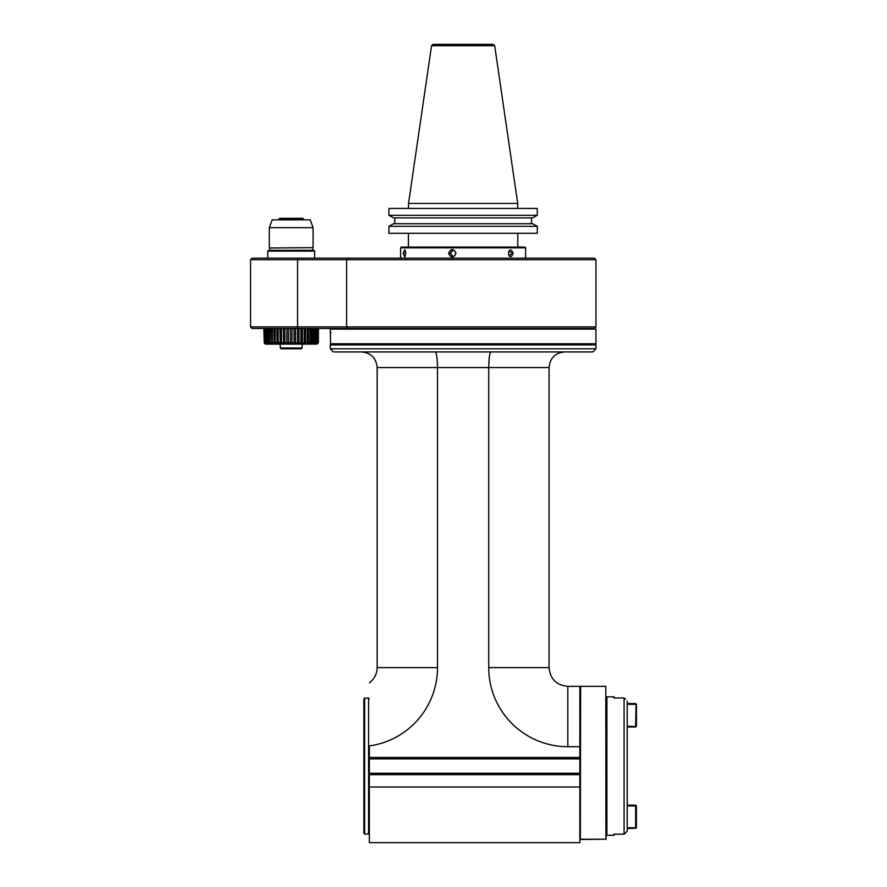 <?xml version="1.0" encoding="UTF-8"?>
<svg xmlns="http://www.w3.org/2000/svg" width="887" height="887" viewBox="0 0 887 887"><rect width="100%" height="100%" fill="white"/><g stroke="black" fill="none" stroke-linecap="round" stroke-linejoin="round"><path stroke-width="1.33" d="M369.347 787.002L369.347 842.65L579.854 842.65L579.854 774.661L369.347 774.661L369.347 787.002L579.854 787.002M369.347 757.476L579.854 757.476L579.854 746.699L567.824 746.699A79.087 79.087 0 0 1 488.737 667.612L488.737 367.551C488.892 358.104 489.646 352.893 491.021 351.917L435.207 351.917C436.581 352.893 437.335 358.104 437.491 367.551L437.491 667.612A79.087 79.087 0 0 1 369.347 745.945L369.347 774.661M369.347 773.885L579.854 773.885L579.854 774.661M369.347 773.264L579.854 773.264L579.854 773.885M369.347 758.884L579.854 758.884L579.854 773.264M369.347 758.252L579.854 758.252L579.854 758.884M579.854 757.476L579.854 758.252M333.401 351.917L592.826 351.917L595.953 348.791L330.274 348.791L333.401 351.917M491.021 351.917L564.697 351.917C555.207 352.849 549.995 358.049 549.075 367.551L549.075 667.612L488.737 667.612M357.627 351.917L356.574 351.917M595.177 344.101L595.953 344.888L330.274 344.888L330.274 348.791M595.953 343.79L330.585 344.101L330.274 329.099L595.953 329.099L595.953 343.79L330.274 343.79M595.953 329.099L330.274 329.099M579.854 746.699L579.854 686.361L567.824 686.361C556.437 685.252 550.184 678.998 549.075 667.612M363.87 813.59L363.87 833.27L364.657 834.057L364.657 698.091L363.87 698.867L363.87 813.59M369.347 833.27L368.56 834.057L368.56 698.091L364.657 698.091M363.87 717.128L363.87 732.13M363.87 800.007L363.87 815.009M627.209 805.928L635.646 805.928L635.646 827.804L636.434 827.804L636.434 805.928L635.646 805.141L627.209 805.141M614.713 834.523L613.926 835.288L614.713 834.19M613.926 835.288L606.896 835.288L606.896 696.849L613.926 696.849L614.713 697.614L613.926 696.849L613.926 697.958L624.082 697.958L624.082 834.19L613.926 834.19L613.926 835.288L606.896 835.288M627.209 726.996L635.646 726.996L636.434 726.22L636.434 704.333L635.646 703.557L627.209 703.557L627.209 701.151L627.209 830.986L625.601 832.937L627.209 830.986L627.209 828.58L636.046 828.192M627.209 719.579L627.209 812.57M625.601 832.937L624.082 834.19M625.601 699.2L624.082 697.958M606.896 703.014L606.109 703.014M627.209 726.22L636.046 726.608M635.646 726.22L636.046 703.945M627.209 704.333L635.646 704.333M635.646 827.804L627.209 827.804M580.331 839.213L580.641 686.361L580.331 839.213L606.109 839.213L580.63 839.512M605.921 839.479L605.799 686.361L606.109 839.213M606.109 835.366L606.109 821.295M283.474 328.478L283.474 342.925A26.976 26.056 -90 0 0 284.982 342.925L286.856 342.537L286.856 328.478M263.86 328.478L264.237 342.936L263.993 328.478M290.415 342.925L290.415 342.925A26.976 26.976 0 0 0 291.978 342.925L293.941 342.925A26.976 26.743 90 0 0 295.493 342.925L297.422 342.925A26.976 26.056 90 0 0 298.93 342.925L300.793 342.925A26.976 24.914 90 0 0 302.234 342.925L304.008 342.925A26.976 23.361 90 0 0 305.361 342.925L306.991 342.925A26.976 21.399 90 0 0 308.232 342.925L309.707 342.925A26.976 19.07 90 0 0 310.816 342.925L312.113 342.925A26.976 16.421 90 0 0 313.067 342.925L314.153 342.925A26.976 13.482 90 0 0 314.94 342.925L315.805 342.925A26.976 10.322 90 0 0 316.404 342.925L317.036 342.925A26.976 6.985 90 0 0 317.446 342.925L317.823 342.925A26.976 3.526 90 0 0 318.034 342.925L318.544 328.478M286.911 328.478L286.911 342.925A26.976 26.743 -90 0 0 288.452 342.925L290.415 342.537L290.415 328.478M283.474 342.925L283.374 328.478M280.159 328.478L280.159 342.925A26.976 24.914 -90 0 0 281.611 342.925L283.374 342.537M280.159 342.925L280.015 328.478M277.043 328.478L277.043 342.925A26.976 23.361 -90 0 0 278.396 342.925L280.015 342.537M277.043 342.925L276.855 328.478M274.172 328.478L274.172 342.925A26.976 21.399 -90 0 0 275.413 342.925L276.855 342.537M274.172 342.925L273.939 328.478M271.588 328.478L271.588 342.925A26.976 19.07 -90 0 0 272.686 342.925L273.939 342.537M271.588 342.925L271.322 328.478M269.338 328.478L269.338 342.925A26.976 16.421 -90 0 0 270.291 342.925L271.322 342.537M269.338 342.925L269.038 328.478M267.464 328.478L267.464 342.925A26.976 13.482 -90 0 0 268.24 342.925L269.038 342.537M267.464 342.925L267.131 328.478M266 328.478L266 342.925A26.976 10.322 -90 0 0 266.588 342.925L267.131 342.537M266 342.925L265.645 328.478M264.958 328.478L264.958 342.925A26.976 6.985 -90 0 0 265.368 342.925L265.645 342.537M264.958 342.925L264.592 328.478M264.237 342.936L265.413 344.101L316.992 344.101L318.156 342.936M318.411 342.537L318.411 328.478M262.685 328.478L319.719 328.478M347.981 328.478L252.13 328.478L250.566 326.915L595.953 326.915L594.39 328.478L347.981 328.478L346.606 326.915L346.606 259.714L595.953 259.714L595.953 326.915M347.981 258.15L252.13 258.15L250.566 259.714L346.606 259.714L347.981 258.15L594.39 258.15L595.953 259.714M356.408 258.15L262.674 258.15M267.763 251.11L314.641 251.11L313.865 250.334L268.539 250.334L267.763 251.11L267.763 258.15L267.763 251.11M314.641 258.15L314.641 251.11M269.637 247.983L313.078 247.673L269.637 247.983M269.326 227.671L272.165 219.854L310.239 219.854L313.078 227.671L269.326 227.671L269.326 247.673M291.202 219.078L278.851 219.078L279.638 218.291L302.766 218.291L303.542 219.078L291.202 219.078M357.727 258.15L370.123 258.15M400.602 247.828L401.379 247.052L524.849 247.052L525.625 247.828L400.602 247.828L400.602 258.15M508.473 253.305L508.872 255.378L513.351 253.305L508.872 251.221L508.473 253.305M448.545 253.305C451.017 258.328 453.501 258.328 456.018 253.305C453.501 248.282 451.017 248.282 448.545 253.305M403.186 253.305L404.871 256.931L405.78 253.305L404.871 249.679L403.186 253.305M452.991 250.079L450.396 253.305L452.991 256.52M452.636 250.178L453.357 250.178M453.357 256.432L452.636 256.432M455.596 253.305A3.282 3.238 -90 0 0 452.37 250.023A3.282 3.238 -90 0 0 449.132 253.305A3.282 3.238 -90 0 0 452.37 256.587A3.282 3.238 -90 0 0 455.596 253.305M405.126 250.056A3.282 1.12 -90 0 0 404.96 250.023A3.282 1.12 -90 0 0 403.84 253.305A3.282 1.12 -90 0 0 404.96 256.587A3.282 1.12 -90 0 0 405.126 256.543M508.816 255.234A3.282 2.107 90 0 0 510.524 256.587A3.282 2.107 90 0 0 512.631 253.305A3.282 2.107 90 0 0 510.524 250.023A3.282 2.107 90 0 0 508.816 251.376M535.914 225.52A66.547 0.998 29.6 0 1 537.311 226.307L537.311 232.671A7.539 1.985 -90 0 0 537.322 233.303L388.905 233.303A7.539 1.985 90 0 0 388.916 232.671L388.916 226.307A66.547 0.998 150.4 0 1 393.562 223.724L532.666 223.724L537.311 226.307L388.916 226.307M533.963 217.149A66.547 0.998 150.4 0 1 532.666 217.869L393.562 217.869A66.547 0.998 29.6 0 1 388.916 215.286L388.916 208.445L537.311 208.445L537.311 215.286A66.547 0.998 150.4 0 1 535.914 216.062M532.666 217.869L537.311 215.286L388.916 215.286M531.479 223.724L531.479 217.869M394.748 223.724L394.748 217.869M533.963 224.444A66.547 0.998 29.6 0 0 532.666 223.724M392.265 217.149L390.313 216.062M392.265 224.444L390.313 225.52M408.53 208.445L408.53 203.445L517.698 203.445L517.698 208.445M408.53 203.445L431.548 45.692L494.68 45.692L493.139 44.35L433.089 44.35L485.111 44.35M301.824 344.101L280.569 344.101M302.145 348.014L280.259 348.014L281.046 348.791L301.358 348.791L302.145 348.014L302.145 344.411M264.193 342.537L264.193 328.478M264.991 342.537L264.991 328.478M266.244 342.537L266.244 328.478M267.918 342.537L267.918 328.478M269.992 342.537L269.992 328.478M272.42 342.537L272.42 328.478M275.181 342.537L275.181 328.478M278.208 342.537L278.208 328.478M281.456 342.537L281.456 328.478M318.2 342.537L318.2 328.478M317.812 342.537L317.812 328.478M317.446 328.478L317.446 342.925M317.402 342.537L317.402 328.478M316.759 342.537L316.759 328.478M316.404 328.478L316.404 342.925M316.16 342.537L316.16 328.478M315.273 342.537L315.273 328.478M314.94 328.478L314.94 342.925M314.486 342.537L314.486 328.478M313.366 342.537L313.366 328.478M313.067 328.478L313.067 342.925M312.412 342.537L312.412 328.478M311.082 342.537L311.082 328.478M310.816 328.478L310.816 342.925M309.984 342.537L309.984 328.478M308.465 342.537L308.465 328.478M308.232 328.478L308.232 342.925M307.224 342.537L307.224 328.478M305.549 342.537L305.549 328.478M305.361 328.478L305.361 342.925M304.197 342.537L304.197 328.478M302.389 342.537L302.389 328.478M302.234 328.478L302.234 342.925M300.937 342.537L300.937 328.478M299.03 342.537L299.03 328.478M298.93 328.478L298.93 342.925M297.522 342.537L297.522 328.478M295.548 342.537L295.548 328.478M295.493 328.478L295.493 342.925M293.996 342.537L293.996 328.478M291.978 342.925L291.978 328.478M288.408 342.537L288.408 328.478M284.882 342.537L284.882 328.478M549.075 367.551L377.152 367.551L377.152 667.612L437.491 667.612M567.824 746.699L567.824 686.361M297.577 328.478L297.577 258.15M369.347 682.846C374.392 679.021 376.997 673.943 377.152 667.612M377.152 367.551C376.232 358.049 371.021 352.849 361.53 351.917M595.953 344.888L595.953 348.791M331.051 344.101L330.274 344.888M331.051 333.002L330.274 332.226M368.56 834.057L364.657 834.057M369.347 698.867L368.56 698.091M606.109 829.134L606.896 829.134M580.641 686.361L605.799 686.361M250.566 259.714L250.566 326.915M269.715 247.983L269.715 250.334M312.69 247.983L312.69 250.334M313.078 227.671L313.078 247.673M278.851 219.078L278.851 219.854M303.542 219.078L303.542 219.854M525.625 247.828L525.625 258.15M517.808 247.052L517.808 233.303M408.419 247.052L408.419 233.303M494.68 45.692L517.698 203.445M431.548 45.692L433.089 44.35M280.259 344.411L280.259 348.014"/></g></svg>
